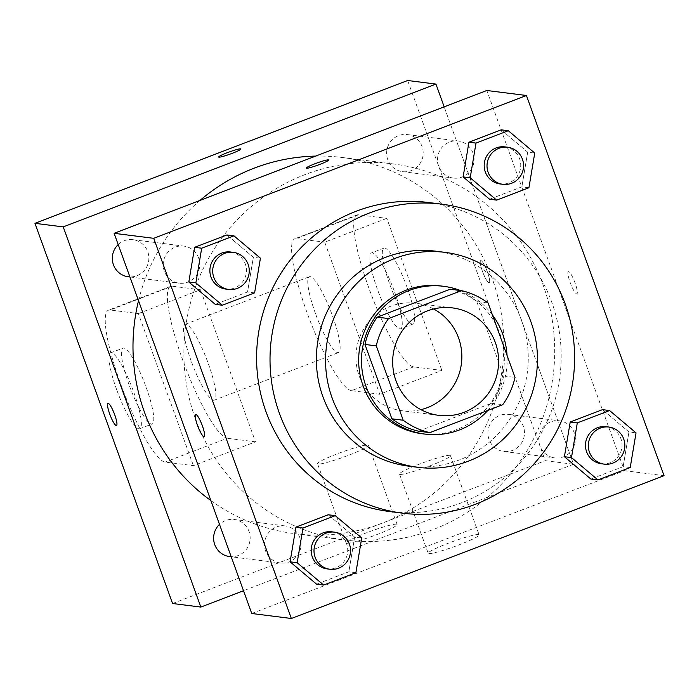 <?xml version="1.0" encoding="UTF-8"?>
<svg xmlns="http://www.w3.org/2000/svg" width="699" height="699" viewBox="0 0 699 699"><rect width="100%" height="100%" fill="white"/><g stroke="black" fill="none" stroke-linecap="round" stroke-linejoin="round"><path stroke-width="0.52" stroke-dasharray="3.5 2.62" d="M420.912 409.658A54.172 52.958 -82.8 0 1 402.1 410.732A54.172 52.958 -82.8 0 1 359.19 376.036A54.172 52.958 -82.8 0 1 415.669 303.252A54.172 52.958 -82.8 0 1 433.616 308.967M450.139 289.211A72.748 71.115 -82.8 0 1 476.779 301.601L488.094 303.025M418.526 431.196L491.432 403.262A72.748 71.115 -82.8 0 0 503.699 375.966L476.779 301.601M487.858 410.392A74.478 72.81 97.2 0 0 507.046 355.389M492.393 314.908A74.478 72.81 97.2 0 0 460.3 290.496M440.833 285.952A74.478 72.81 -82.8 0 1 503.743 368.967A74.478 72.81 -82.8 0 1 422.179 433.747M491.432 403.262L502.738 404.695M503.699 375.966L515.014 377.39M408.758 466.172A108.336 105.907 97.2 0 0 527.396 371.947A108.336 105.907 97.2 0 0 435.879 251.203M428.382 202.483A155.737 152.242 -82.8 0 1 559.934 376.053A155.737 152.242 -82.8 0 1 389.387 511.502M528.925 187.751L521.856 186.86L489.58 199.224L521.856 186.86L527.675 152.164L501.209 129.831L527.675 152.164L534.744 153.055M630.218 467.561L623.15 466.67L590.873 479.042L623.15 466.67L628.96 431.973L602.503 409.649L628.96 431.973L636.038 432.864M254.611 292.864L247.542 291.972L215.266 304.345L247.542 291.972L253.361 257.276L226.904 234.951L253.361 257.276L260.43 258.167M355.905 572.682L348.836 571.782L316.56 584.154L348.836 571.782L354.655 537.085L328.189 514.761L354.655 537.085L361.724 537.977M195.362 418.649A189.586 185.34 -82.8 0 1 393.03 163.898A189.586 185.34 -82.8 0 1 553.18 375.197A189.586 185.34 -82.8 0 1 345.559 540.091A189.586 185.34 -82.8 0 1 195.362 418.649M251.754 613.495L624.46 470.68L486.836 90.503M539.951 445.918A18.69 18.27 -82.8 0 1 559.436 420.807A18.69 18.27 -82.8 0 1 575.225 441.637A18.69 18.27 -82.8 0 1 539.951 445.918M438.657 166.1A18.69 18.27 -82.8 0 1 458.142 140.997A18.69 18.27 -82.8 0 1 473.931 161.819A18.69 18.27 -82.8 0 1 438.657 166.1M164.352 271.221A18.69 18.27 -82.8 0 1 183.837 246.109A18.69 18.27 -82.8 0 1 199.617 266.939A18.69 18.27 -82.8 0 1 164.352 271.221M299.932 537.889A18.69 18.27 97.2 0 0 264.659 542.171A18.69 18.27 97.2 0 0 280.448 563.001A18.69 18.27 97.2 0 0 299.932 537.889M624.46 470.68L664.05 475.678M428.81 553.573A27.086 2.639 -19.9 0 0 456.954 545.657A27.086 2.639 -19.9 0 0 479.13 534.831A27.086 2.639 -19.9 0 0 452.76 541.568A27.086 2.639 -19.9 0 0 428.19 553.267A27.086 2.639 -19.9 0 0 428.81 553.573M575.094 283.043A11.848 2.211 -111 0 0 568.374 271.666A11.848 2.211 -111 0 0 570.55 283.523A11.848 2.211 -111 0 0 576.858 293.798A11.848 2.211 -111 0 0 575.094 283.043M195.676 414.481L195.676 414.481A11.848 2.211 69 0 1 201.985 424.756A11.848 2.211 69 0 1 204.16 436.613A11.848 2.211 69 0 1 204.152 436.613L204.152 436.613M575.076 283.043A11.848 2.211 -111 0 0 568.366 271.666A11.848 2.211 -111 0 0 570.541 283.523A11.848 2.211 -111 0 0 576.85 293.798A11.848 2.211 -111 0 0 575.076 283.043M400.151 474.394A27.086 2.639 -19.9 0 0 428.286 466.478A27.086 2.639 -19.9 0 0 450.462 455.652A27.086 2.639 -19.9 0 0 424.101 462.389A27.086 2.639 -19.9 0 0 399.531 474.088A27.086 2.639 -19.9 0 0 400.151 474.394M328.6 160.027L328.591 160.019A11.848 1.153 160.1 0 1 328.6 160.027A11.848 1.153 160.1 0 1 318.893 164.763A11.848 1.153 160.1 0 1 306.581 168.223A11.848 1.153 160.1 0 1 306.311 168.092A11.848 1.153 160.1 0 1 306.311 168.083L306.311 168.092M138.516 300.675A189.586 185.34 -82.8 0 1 199.984 200.421M315.66 156.095A189.586 185.34 -82.8 0 1 342.126 157.476A189.586 185.34 -82.8 0 1 502.275 368.775A189.586 185.34 -82.8 0 1 294.655 533.669A189.586 185.34 -82.8 0 1 210.888 500.598M229.543 556.579A18.69 18.27 97.2 0 0 249.027 531.467A18.69 18.27 97.2 0 0 219.495 524.381M387.762 159.678A18.69 18.27 -82.8 0 1 407.246 134.566A18.69 18.27 -82.8 0 1 423.035 155.396A18.69 18.27 -82.8 0 1 387.762 159.678M118.201 244.563A18.69 18.27 -82.8 0 1 148.721 260.517A18.69 18.27 -82.8 0 1 128.249 276.769M489.047 439.496A18.69 18.27 -82.8 0 1 508.531 414.385A18.69 18.27 -82.8 0 1 524.32 435.215A18.69 18.27 -82.8 0 1 489.047 439.496M573.556 464.258L243.514 590.725L573.556 464.258L444.18 106.842L573.556 464.258L545.281 460.685L407.657 80.507M331.78 531.808A18.69 18.27 -82.8 0 1 347.569 552.638A18.69 18.27 -82.8 0 1 327.106 568.89M348.836 571.782L354.655 537.085M606.094 426.696A18.69 18.27 -82.8 0 1 621.883 447.517A18.69 18.27 -82.8 0 1 601.42 463.778M623.15 466.67L628.96 431.973M230.495 251.998A18.69 18.27 -82.8 0 1 246.275 272.82A18.69 18.27 -82.8 0 1 225.812 289.08M247.542 291.972L253.361 257.276M504.809 146.877A18.69 18.27 -82.8 0 1 520.589 167.708A18.69 18.27 -82.8 0 1 500.126 183.959M521.856 186.86L527.675 152.164M116.497 425.551L116.488 425.551A11.848 2.211 -111 0 0 116.497 425.551A11.848 2.211 -111 0 0 114.522 414.245A11.848 2.211 -111 0 0 108.24 403.393A11.848 2.211 -111 0 0 108.013 403.419L108.013 403.419M396.499 524.18A27.086 2.639 -19.9 0 0 368.364 532.096A27.086 2.639 -19.9 0 0 346.188 542.922A27.086 2.639 -19.9 0 0 372.55 536.185A27.086 2.639 -19.9 0 0 397.119 524.486A27.086 2.639 -19.9 0 0 396.499 524.18M172.574 603.508L545.281 460.685M367.84 445.001A27.086 2.639 160.1 0 1 368.46 445.307A27.086 2.639 160.1 0 1 343.891 457.006A27.086 2.639 160.1 0 1 317.521 463.743A27.086 2.639 160.1 0 1 339.697 452.917A27.086 2.639 160.1 0 1 367.84 445.001M488.968 282.754A11.848 2.211 -111 0 0 489.195 282.737A11.848 2.211 -111 0 0 487.02 270.88A11.848 2.211 -111 0 0 480.711 260.605A11.848 2.211 -111 0 0 482.677 271.911A11.848 2.211 -111 0 0 488.968 282.754A11.848 2.211 69 0 1 482.668 271.911A11.848 2.211 69 0 1 480.702 260.605A11.848 2.211 69 0 1 487.002 270.88A11.848 2.211 69 0 1 489.186 282.737A11.848 2.211 69 0 1 488.959 282.763M218.647 157.022L218.647 157.03A11.848 1.153 -19.9 0 0 218.647 157.03A11.848 1.153 -19.9 0 0 230.181 154.086A11.848 1.153 -19.9 0 0 240.937 148.966A11.848 1.153 -19.9 0 0 240.928 148.957L240.937 148.966M138.358 313.58L200.473 289.77L255.519 441.847L193.405 465.648L165.13 462.083A81.25 15.151 69 0 1 122.028 387.683A81.25 15.151 69 0 1 108.528 310.173A81.25 15.151 69 0 1 110.075 310.007L138.358 313.58L193.405 465.648M386.827 218.368L324.712 242.169L379.758 394.236L441.873 370.435L413.598 366.87A81.25 15.151 69 0 1 370.496 292.47A81.25 15.151 69 0 1 356.997 214.96A81.25 15.151 69 0 1 358.552 214.794L386.827 218.368L441.873 370.435M191.238 361.173A40.629 7.575 69 0 1 185.183 324.301A40.629 7.575 69 0 1 206.79 359.531A40.629 7.575 69 0 1 214.252 400.178A40.629 7.575 69 0 1 191.238 361.173M200.473 289.77L172.199 286.206A81.25 15.151 -111 0 0 170.643 286.372A81.25 15.151 -111 0 0 184.143 363.882A81.25 15.151 -111 0 0 227.245 438.273L165.13 462.083M255.519 441.847L227.245 438.273M315.467 313.563A40.629 7.575 69 0 1 309.421 276.699A40.629 7.575 69 0 1 331.029 311.92A40.629 7.575 69 0 1 338.491 352.576A40.629 7.575 69 0 1 315.467 313.563M413.598 366.87L351.483 390.671L379.758 394.236M351.483 390.671A81.25 15.151 69 0 1 308.381 316.28A81.25 15.151 69 0 1 294.882 238.761A81.25 15.151 69 0 1 296.428 238.595L324.712 242.169M129.114 384.974A40.629 7.575 69 0 1 123.068 348.111A40.629 7.575 69 0 1 144.676 383.332A40.629 7.575 69 0 1 152.137 423.978A40.629 7.575 69 0 1 129.114 384.974M116.698 389.736A40.629 7.575 69 0 1 110.643 352.873A40.629 7.575 69 0 1 132.251 388.094A40.629 7.575 69 0 1 139.713 428.74A40.629 7.575 69 0 1 116.698 389.736M394.559 291.902A40.629 7.575 69 0 1 400.606 328.766A40.629 7.575 69 0 1 378.998 293.545A40.629 7.575 69 0 1 371.536 252.898A40.629 7.575 69 0 1 394.559 291.902M406.984 287.14A40.629 7.575 -111 0 0 383.961 248.136A40.629 7.575 -111 0 0 391.423 288.783A40.629 7.575 -111 0 0 413.03 324.004A40.629 7.575 -111 0 0 406.984 287.14M172.199 286.206L110.075 310.007M358.552 214.794L296.428 238.595M452.428 307.892L415.669 303.252M438.867 415.372L402.1 410.732M399.531 474.088L428.19 553.267M450.462 455.652L479.13 534.831M294.655 533.669L345.559 540.091M342.126 157.476L393.03 163.898M285.122 525.919L234.226 519.497M280.448 563.001L231.229 556.788M402.563 171.648L453.468 178.079M407.246 134.566L458.142 140.997M129.935 276.979L179.154 283.191M132.932 239.687L183.837 246.109M503.857 451.467L554.761 457.889M508.531 414.385L559.436 420.807M397.119 524.486L368.46 445.307M346.188 542.922L317.521 463.743M214.252 400.178L338.491 352.576M185.183 324.301L309.421 276.699M139.713 428.74L152.137 423.978M110.643 352.873L123.068 348.111M383.961 248.136L371.536 252.898M413.03 324.004L400.606 328.766M170.643 286.372L108.528 310.173M356.997 214.96L294.882 238.761"/><path stroke-width="1.05" d="M433.616 308.967A54.172 52.958 -82.8 0 1 461.419 363.62A54.172 52.958 -82.8 0 1 420.912 409.658M395.949 380.675A54.172 52.958 -82.8 0 1 452.428 307.892A54.172 52.958 -82.8 0 1 498.186 368.259A54.172 52.958 -82.8 0 1 438.867 415.372A54.172 52.958 -82.8 0 1 395.949 380.675M429.841 432.629L502.738 404.695A72.748 71.115 -82.8 0 0 515.014 377.39L488.094 303.025A72.748 71.115 -82.8 0 0 461.454 290.635L388.548 318.569A72.748 71.115 -82.8 0 0 376.28 345.874L403.201 420.239A72.748 71.115 -82.8 0 0 429.841 432.629L418.526 431.196A72.748 71.115 -82.8 0 1 391.886 418.806L403.201 420.239M461.454 290.635L450.139 289.211L377.242 317.145L388.548 318.569M391.886 418.806L364.965 344.45L376.28 345.874M364.965 344.45A72.748 71.115 -82.8 0 1 377.242 317.145M460.3 290.496A74.478 72.81 97.2 0 0 443.664 286.31A74.478 72.81 97.2 0 0 409.107 290.504A74.478 72.81 97.2 0 0 361.96 368.993A74.478 72.81 97.2 0 0 425.009 434.096A74.478 72.81 97.2 0 0 487.858 410.392M507.046 355.389A74.478 72.81 97.2 0 0 492.393 314.908M425.009 434.096L422.179 433.747A74.478 72.81 -82.8 0 1 363.174 386.031A74.478 72.81 -82.8 0 1 406.276 290.146A74.478 72.81 -82.8 0 1 440.833 285.952L443.664 286.31M394.804 258.464A108.336 105.907 97.2 0 0 326.232 372.628A108.336 105.907 97.2 0 0 417.941 467.334A108.336 105.907 97.2 0 0 536.587 373.109A108.336 105.907 97.2 0 0 445.071 252.365A108.336 105.907 97.2 0 0 394.804 258.464M445.071 252.365L435.879 251.203A108.336 105.907 97.2 0 0 385.621 257.311A108.336 105.907 97.2 0 0 317.04 371.475A108.336 105.907 97.2 0 0 408.758 466.172L417.941 467.334M369.561 212.95A155.737 152.242 97.2 0 0 270.985 377.067A155.737 152.242 97.2 0 0 402.816 513.197A155.737 152.242 97.2 0 0 573.363 377.748A155.737 152.242 97.2 0 0 441.812 204.178A155.737 152.242 97.2 0 0 369.561 212.95M402.816 513.197L389.387 511.502A155.737 152.242 -82.8 0 1 266.013 411.737A155.737 152.242 -82.8 0 1 356.132 211.255A155.737 152.242 -82.8 0 1 428.382 202.483L441.812 204.178M508.287 130.722L501.209 129.831L468.933 142.203L463.122 176.899L489.58 199.224L496.648 200.124L528.925 187.751L534.744 153.055L508.287 130.722L476.002 143.094L470.191 177.791L496.648 200.124M609.572 410.54L602.503 409.649L570.227 422.013L564.408 456.709L590.873 479.042L597.942 479.933L630.218 467.561L636.038 432.864L609.572 410.54L577.295 422.904L571.476 457.6L597.942 479.933M664.05 475.678L526.426 95.492L153.719 238.315L291.343 618.493L664.05 475.678M233.973 235.843L226.904 234.951L194.619 247.315L188.809 282.012L215.266 304.345L222.334 305.236L254.611 292.864L260.43 258.167L233.973 235.843L201.688 248.206L195.877 282.903L222.334 305.236M335.258 515.652L328.189 514.761L295.913 527.125L290.094 561.821L316.56 584.154L323.628 585.046L355.905 572.682L361.724 537.977L335.258 515.652L302.982 528.016L297.162 562.721L323.628 585.046M526.426 95.492L486.836 90.503L114.129 233.317L153.719 238.315M306.581 168.214A11.848 1.153 160.1 0 1 306.311 168.083A11.848 1.153 160.1 0 1 317.058 162.963A11.848 1.153 160.1 0 1 328.591 160.019A11.848 1.153 160.1 0 1 318.893 164.754A11.848 1.153 160.1 0 1 306.581 168.214M114.129 233.317L251.754 613.495L291.343 618.493M197.433 425.237A11.848 2.211 69 0 1 195.668 414.481A11.848 2.211 69 0 1 201.967 424.756A11.848 2.211 69 0 1 204.152 436.613A11.848 2.211 69 0 1 197.433 425.237M204.152 436.613A11.848 2.211 69 0 1 197.441 425.228A11.848 2.211 69 0 1 195.676 414.481M306.311 168.083A11.848 1.153 160.1 0 1 317.058 162.972A11.848 1.153 160.1 0 1 328.591 160.019M210.888 500.598A189.586 185.34 -82.8 0 1 144.466 412.227A189.586 185.34 -82.8 0 1 138.516 300.675M199.984 200.421A189.586 185.34 -82.8 0 1 315.66 156.095M219.495 524.381A18.69 18.27 97.2 0 0 229.543 556.579L231.229 556.788M129.935 276.979L128.249 276.769A18.69 18.27 -82.8 0 1 118.201 244.563M34.95 223.322L407.657 80.507L435.94 84.072L444.18 106.842L435.94 84.072L63.225 226.895L200.849 607.073L243.514 590.725L200.849 607.073L172.574 603.508L34.95 223.322L63.225 226.895L200.849 607.073M329.928 569.248L327.106 568.89A18.69 18.27 -82.8 0 1 312.296 556.92A18.69 18.27 -82.8 0 1 331.78 531.808L334.611 532.166A18.69 18.27 -82.8 0 1 350.4 552.996A18.69 18.27 -82.8 0 1 315.127 557.278A18.69 18.27 -82.8 0 1 334.611 532.166M328.189 514.761L295.913 527.125L302.982 528.016M295.913 527.125L290.094 561.821L297.162 562.721M290.094 561.821L316.56 584.154M604.242 464.136L601.42 463.778A18.69 18.27 -82.8 0 1 586.61 451.807A18.69 18.27 -82.8 0 1 606.094 426.696L608.925 427.054A18.69 18.27 -82.8 0 1 624.714 447.876A18.69 18.27 -82.8 0 1 589.44 452.157A18.69 18.27 -82.8 0 1 608.925 427.054M602.503 409.649L570.227 422.013L577.295 422.904M570.227 422.013L564.408 456.709L571.476 457.6M564.408 456.709L590.873 479.042M228.643 289.438L225.812 289.08A18.69 18.27 -82.8 0 1 211.011 277.11A18.69 18.27 -82.8 0 1 230.495 251.998L233.317 252.356A18.69 18.27 -82.8 0 1 249.106 273.178A18.69 18.27 -82.8 0 1 213.833 277.459A18.69 18.27 -82.8 0 1 233.317 252.356M226.904 234.951L194.619 247.315L201.688 248.206M194.619 247.315L188.809 282.012L195.877 282.903M188.809 282.012L215.266 304.345M502.957 184.318L500.126 183.959A18.69 18.27 -82.8 0 1 485.324 171.989A18.69 18.27 -82.8 0 1 504.809 146.877L507.631 147.236A18.69 18.27 -82.8 0 1 523.42 168.066A18.69 18.27 -82.8 0 1 488.147 172.347A18.69 18.27 -82.8 0 1 507.631 147.236M501.209 129.831L468.933 142.203L476.002 143.094M468.933 142.203L463.122 176.899L470.191 177.791M463.122 176.899L489.58 199.224M108.013 403.419A11.848 2.211 -111 0 0 110.189 415.276A11.848 2.211 -111 0 0 116.488 425.551A11.848 2.211 69 0 1 110.18 415.276A11.848 2.211 69 0 1 108.004 403.419A11.848 2.211 69 0 1 108.231 403.402A11.848 2.211 69 0 1 114.514 414.245A11.848 2.211 69 0 1 116.488 425.551M240.928 148.957A11.848 1.153 -19.9 0 0 227.315 152.688A11.848 1.153 160.1 0 1 240.928 148.957A11.848 1.153 160.1 0 1 230.181 154.077A11.848 1.153 160.1 0 1 218.647 157.022A11.848 1.153 160.1 0 1 227.315 152.679A11.848 1.153 -19.9 0 0 218.647 157.022M435.94 84.072L63.225 226.895"/></g></svg>
